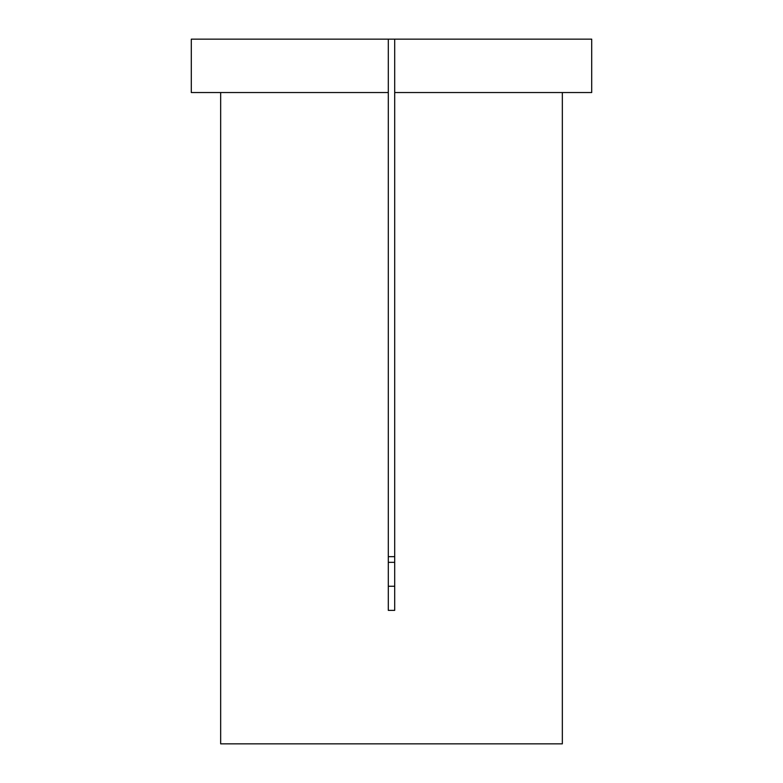 <?xml version="1.0" encoding="UTF-8"?>
<svg xmlns="http://www.w3.org/2000/svg" width="783" height="783" viewBox="0 0 783 783"><rect width="100%" height="100%" fill="white"/><g stroke="black" fill="none" stroke-linecap="round" stroke-linejoin="round"><path stroke-width="1.17" d="M394.701 39.15L591.703 39.15L591.703 92.541L394.701 92.541L394.701 610.368L388.299 610.368L388.299 92.541L191.297 92.541L191.297 39.15L394.701 39.15L394.701 92.541M220.659 92.541L220.659 743.85L562.341 743.85L562.341 92.541M394.701 556.654L388.299 556.654M394.701 586.252L388.299 586.252M388.299 39.15L388.299 92.541M394.701 562.341L388.299 562.341"/></g></svg>
